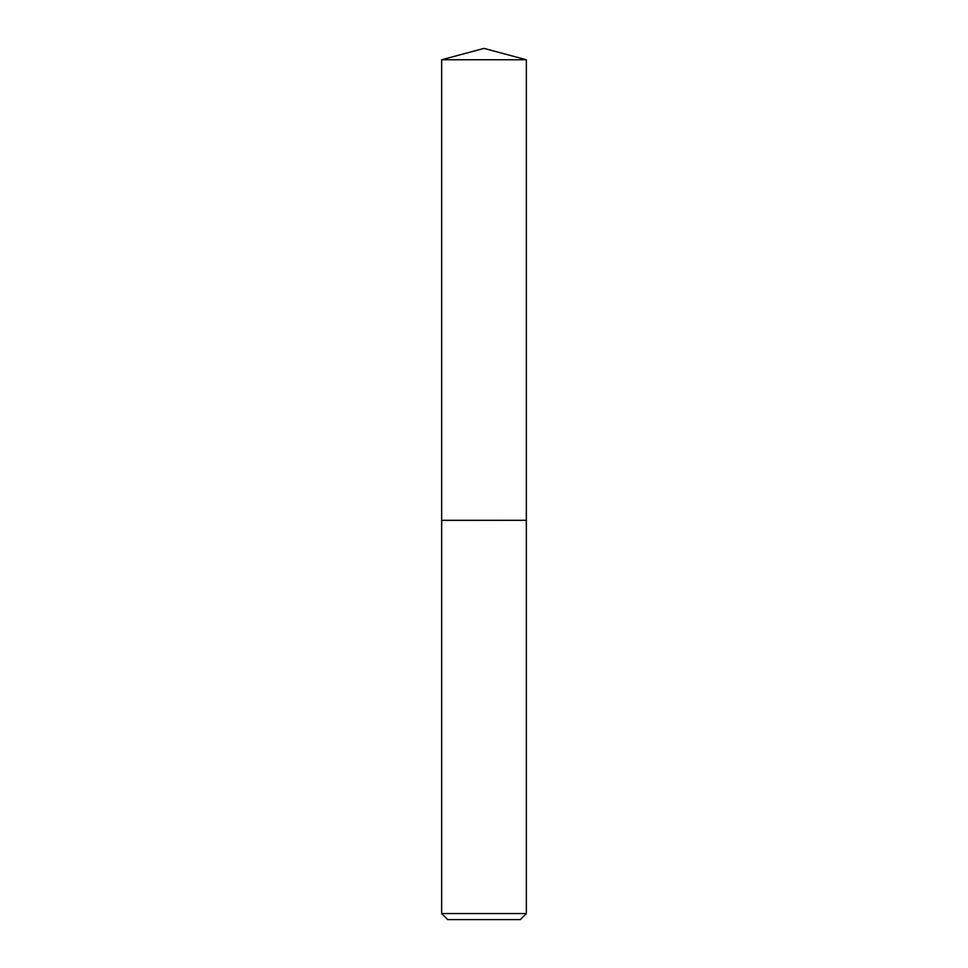 <?xml version="1.0" encoding="UTF-8"?>
<svg xmlns="http://www.w3.org/2000/svg" width="968" height="968" viewBox="0 0 968 968"><rect width="100%" height="100%" fill="white"/><g stroke="black" fill="none" stroke-linecap="round" stroke-linejoin="round"><path stroke-width="1.45" d="M526.35 59.75L441.65 59.75L441.65 520.3L526.35 520.3L526.35 59.75L484 48.4L441.65 59.75M520.3 919.6L447.7 919.6L441.65 913.55L526.35 913.55L520.3 919.6M526.253 520.3L441.65 520.397L441.65 913.55M526.35 520.397L526.35 913.55"/></g></svg>
